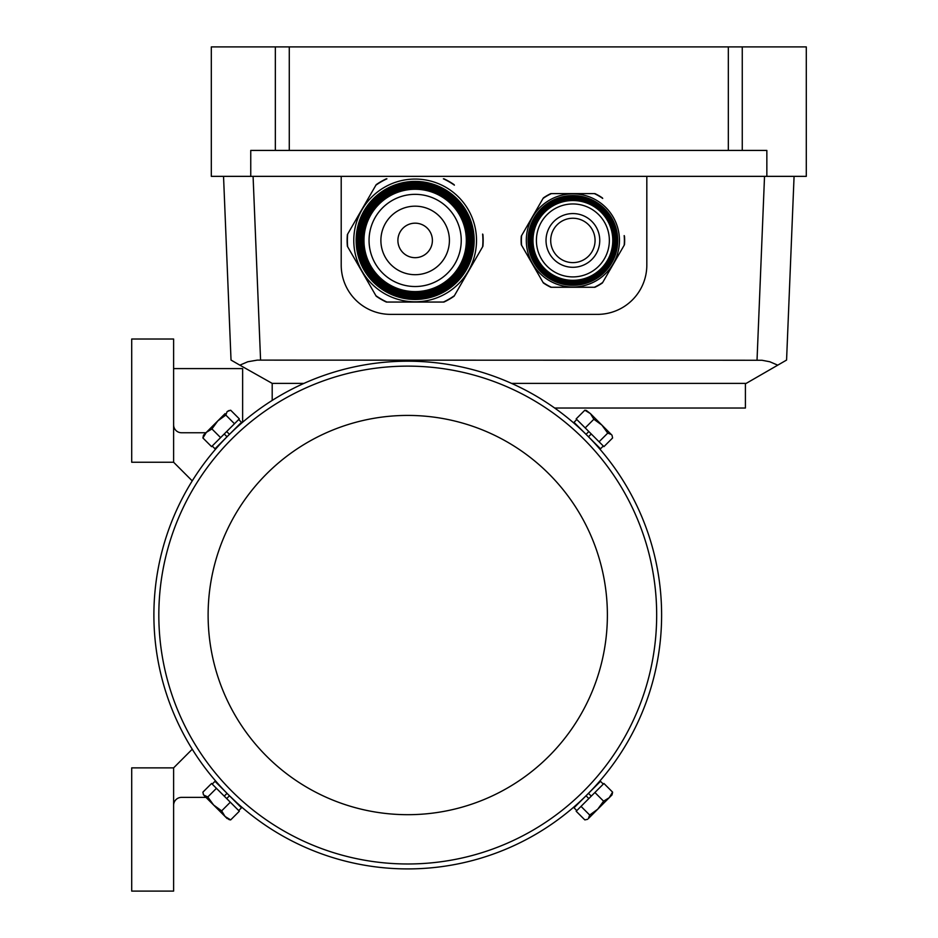 <?xml version="1.0" encoding="UTF-8"?>
<svg xmlns="http://www.w3.org/2000/svg" width="938" height="938" viewBox="0 0 938 938"><rect width="100%" height="100%" fill="white"/><g stroke="black" fill="none" stroke-linecap="round" stroke-linejoin="round"><path stroke-width="1.41" d="M583.776 439.043A248.933 248.933 0 0 0 167.304 550.629A248.933 248.933 0 0 0 472.177 855.503A248.933 248.933 0 0 0 583.776 439.043A248.933 248.933 0 0 1 472.177 855.503A248.933 248.933 0 0 1 167.304 550.629A248.933 248.933 0 0 1 583.776 439.043M587.258 435.549A253.858 253.858 0 0 0 162.544 549.351A253.858 253.858 0 0 0 473.456 860.263A253.858 253.858 0 0 0 587.258 435.549A253.858 253.858 0 0 0 162.544 549.351A253.858 253.858 0 0 0 473.456 860.263A253.858 253.858 0 0 0 587.258 435.549M548.918 473.889A199.642 199.642 0 0 0 214.919 563.386A199.642 199.642 0 0 0 459.421 807.888A199.642 199.642 0 0 0 548.918 473.889M173.612 805.261A7.891 7.891 0 0 1 181.503 797.382L205.961 797.382M173.612 767.87L131.707 767.87L131.707 891.1L173.612 891.1L173.612 767.87L192.243 749.228M192.243 480.889L173.612 462.246L131.707 462.246L131.707 339.017L173.612 339.017L173.612 462.246M173.612 424.855A7.891 7.891 0 0 0 181.503 432.746L205.961 432.746M173.612 368.599L242.625 368.599L242.625 422.252M554.663 408.03L745.405 408.03L554.663 408.03M511.538 383.384L746.191 383.384L777.754 365.163L769.805 361.751L761.984 360.262L257.27 360.122L247.796 361.751L239.858 365.163L272.196 383.384L272.196 400.42M272.196 383.384L303.971 383.384M745.405 383.384L745.405 408.03M786.572 360.063L794.076 176.356L786.572 360.063L777.754 365.163M223.537 176.356L231.029 360.063L223.537 176.356M239.858 365.163L231.029 360.063M806.293 176.356L211.32 176.356L211.32 46.9L806.293 46.9L806.293 176.356M766.85 176.356L766.85 150.42L250.751 150.42L250.751 176.356M289.279 150.42L289.279 46.9M728.334 46.9L728.334 150.42M646.821 176.356L646.821 265.079A49.292 49.292 0 0 1 597.529 314.371L390.501 314.371A49.292 49.292 0 0 1 341.209 265.079L341.209 176.356M482.918 246.284A68.028 68.028 0 0 0 482.918 234.582L482.624 234.078A67.782 67.782 0 0 1 482.624 246.788L454.391 295.693L482.624 246.788M454.098 296.197L454.391 295.693A67.782 67.782 0 0 1 443.381 302.048L443.967 302.048A68.028 68.028 0 0 0 454.098 296.197M347.377 246.284L347.67 246.788A67.782 67.782 0 0 1 347.67 234.078L375.904 185.173A67.782 67.782 0 0 1 386.913 178.818L386.327 178.818A68.028 68.028 0 0 0 376.197 184.657L347.377 234.582A68.028 68.028 0 0 0 347.377 246.284L376.197 296.197A68.028 68.028 0 0 0 386.327 302.048L443.967 302.048M347.67 246.788L376.197 296.197M443.381 178.818A67.782 67.782 0 0 1 454.391 185.173A67.782 67.782 0 0 0 443.381 178.818M476.516 240.433A61.369 61.369 0 0 1 415.147 301.801A61.369 61.369 0 0 1 353.778 240.433A61.369 61.369 0 0 0 415.147 301.801A61.369 61.369 0 0 0 476.516 240.433A61.369 61.369 0 0 0 415.147 179.064A61.369 61.369 0 0 0 353.778 240.433A61.369 61.369 0 0 1 415.147 179.064A61.369 61.369 0 0 1 476.516 240.433M375.904 295.693A67.782 67.782 0 0 0 386.913 302.048L443.381 302.048M474.171 240.433A59.024 59.024 0 0 1 415.147 299.457A59.024 59.024 0 0 1 356.123 240.433A59.024 59.024 0 0 1 415.147 181.409A59.024 59.024 0 0 1 474.171 240.433M472.928 240.433A57.781 57.781 0 0 1 415.147 298.214A57.781 57.781 0 0 1 357.366 240.433A57.781 57.781 0 0 1 415.147 182.652A57.781 57.781 0 0 1 472.928 240.433M471.966 240.433A56.819 56.819 0 0 1 415.147 297.252A56.819 56.819 0 0 1 358.328 240.433A56.819 56.819 0 0 1 415.147 183.614A56.819 56.819 0 0 1 471.966 240.433M470.724 240.433A55.577 55.577 0 0 1 415.147 296.009A55.577 55.577 0 0 1 359.571 240.433A55.577 55.577 0 0 1 415.147 184.856A55.577 55.577 0 0 1 470.724 240.433M469.774 240.433A54.627 54.627 0 0 1 415.147 295.06A54.627 54.627 0 0 1 360.52 240.433A54.627 54.627 0 0 1 415.147 185.806A54.627 54.627 0 0 1 469.774 240.433M468.519 240.433A53.372 53.372 0 0 1 415.147 293.805A53.372 53.372 0 0 1 361.775 240.433A53.372 53.372 0 0 1 415.147 187.061A53.372 53.372 0 0 1 468.519 240.433M467.57 240.433A52.422 52.422 0 0 1 415.147 292.855A52.422 52.422 0 0 1 362.725 240.433A52.422 52.422 0 0 1 415.147 188.01A52.422 52.422 0 0 1 467.57 240.433M466.327 240.433A51.18 51.18 0 0 1 415.147 291.601A51.18 51.18 0 0 1 363.967 240.433A51.18 51.18 0 0 1 415.147 189.253A51.18 51.18 0 0 1 466.327 240.433M461.238 240.433A46.091 46.091 0 0 0 415.147 194.342A46.091 46.091 0 0 0 369.056 240.433A46.091 46.091 0 0 0 415.147 286.524A46.091 46.091 0 0 0 461.238 240.433M449.408 240.433A34.26 34.26 0 0 0 415.147 206.172A34.26 34.26 0 0 0 380.887 240.433A34.26 34.26 0 0 0 415.147 274.693A34.26 34.26 0 0 0 449.408 240.433M397.9 240.433A17.247 17.247 0 0 1 415.147 223.174A17.247 17.247 0 0 1 432.395 240.433A17.247 17.247 0 0 1 415.147 257.68A17.247 17.247 0 0 1 397.9 240.433M443.967 178.818A68.028 68.028 0 0 1 454.098 184.657M386.327 178.818L386.913 178.818M624.462 244.759A51.754 51.754 0 0 0 624.462 236.106L624.169 235.602A51.508 51.508 0 0 1 624.169 245.264L602.712 282.432A51.508 51.508 0 0 1 594.34 287.263L594.927 287.263A51.754 51.754 0 0 0 602.419 282.936M521.305 236.106L521.305 236.106A51.754 51.754 0 0 0 521.305 244.759L543.348 282.936A51.754 51.754 0 0 0 550.841 287.263L594.927 287.263M543.348 197.93L543.348 197.93A51.754 51.754 0 0 1 550.841 193.603L550.841 193.603M594.927 193.603L594.927 193.603A51.754 51.754 0 0 1 602.419 197.93M521.305 244.759L543.348 282.936M550.841 287.263L594.34 287.263M543.055 198.434L521.598 235.602L543.055 198.434A51.508 51.508 0 0 1 551.427 193.603L594.34 193.603L551.427 193.603M594.34 193.603A51.508 51.508 0 0 1 602.712 198.434M521.598 245.264A51.508 51.508 0 0 1 521.598 235.602M543.055 282.432A51.508 51.508 0 0 0 551.427 287.263M619.467 240.433A46.583 46.583 0 0 1 572.884 287.016A46.583 46.583 0 0 1 526.3 240.433A46.583 46.583 0 0 0 572.884 287.016A46.583 46.583 0 0 0 619.467 240.433A46.583 46.583 0 0 0 572.884 193.849A46.583 46.583 0 0 0 526.3 240.433M617.732 240.433A44.848 44.848 0 0 0 572.884 195.585A44.848 44.848 0 0 0 528.035 240.433A44.848 44.848 0 0 0 572.884 285.281A44.848 44.848 0 0 0 617.732 240.433M616.946 240.433A44.051 44.051 0 0 1 572.884 284.484A44.051 44.051 0 0 1 528.833 240.433A44.051 44.051 0 0 1 572.884 196.382A44.051 44.051 0 0 1 616.946 240.433M616.348 240.433A43.465 43.465 0 0 0 572.884 196.968A43.465 43.465 0 0 0 529.419 240.433A43.465 43.465 0 0 0 572.884 283.897A43.465 43.465 0 0 0 616.348 240.433M615.551 240.433A42.667 42.667 0 0 1 572.884 283.1A42.667 42.667 0 0 1 530.216 240.433A42.667 42.667 0 0 1 572.884 197.766A42.667 42.667 0 0 1 615.551 240.433M614.965 240.433A42.069 42.069 0 0 0 572.884 198.364A42.069 42.069 0 0 0 530.814 240.433A42.069 42.069 0 0 0 572.884 282.502A42.069 42.069 0 0 0 614.965 240.433M614.167 240.433A41.284 41.284 0 0 1 572.884 281.717A41.284 41.284 0 0 1 531.6 240.433A41.284 41.284 0 0 1 572.884 199.149A41.284 41.284 0 0 1 614.167 240.433M613.569 240.433A40.686 40.686 0 0 0 572.884 199.747A40.686 40.686 0 0 0 532.198 240.433A40.686 40.686 0 0 0 572.884 281.119A40.686 40.686 0 0 0 613.569 240.433M612.784 240.433A39.9 39.9 0 0 1 572.884 280.321A39.9 39.9 0 0 1 532.995 240.433A39.9 39.9 0 0 1 572.884 200.533A39.9 39.9 0 0 1 612.784 240.433M609.36 240.433A36.476 36.476 0 0 0 572.884 203.956A36.476 36.476 0 0 0 536.407 240.433A36.476 36.476 0 0 0 572.884 276.909A36.476 36.476 0 0 0 609.36 240.433M599.745 240.433A26.862 26.862 0 0 0 572.884 213.571A26.862 26.862 0 0 0 546.022 240.433A26.862 26.862 0 0 0 572.884 267.295A26.862 26.862 0 0 0 599.745 240.433M550.7 240.433A22.184 22.184 0 0 1 572.884 218.249A22.184 22.184 0 0 1 595.067 240.433A22.184 22.184 0 0 1 572.884 262.617A22.184 22.184 0 0 1 550.7 240.433M588.83 431.55L586.039 434.329L574.009 422.311L576.8 419.521L603.931 446.64L612.596 437.976L612.01 435.209L609.172 432.371M591.268 433.989L588.478 436.768L600.508 448.798L603.298 446.007L600.508 448.798M227.031 436.768L224.241 433.989L227.031 436.768L215.001 448.798L212.211 446.007L239.342 418.887L230.666 410.211L227.148 411.559L229.153 410.469M226.679 431.55L229.47 434.329L241.488 422.311L238.709 419.521M229.47 795.787L226.679 798.578L229.47 795.787L241.488 807.806L238.709 810.596L211.578 783.476L202.913 792.141L203.499 794.908L207.767 796.995L213.618 805.027L204.25 795.659M224.241 796.128L227.031 793.349L215.001 781.319L212.211 784.109M591.268 796.128L588.478 793.349L600.508 781.319L603.298 784.109L576.167 811.229L584.843 819.906L587.61 819.308M588.83 798.578L586.039 795.787L574.009 807.806L576.8 810.596M576.167 418.887L584.843 410.211L586.391 410.481L584.843 410.211L590.436 413.635L611.259 434.458L607.742 433.122L601.891 425.09L593.86 419.239L590.436 413.635L586.356 410.469M599.065 441.786L607.742 433.122M585.195 427.904L593.86 419.239M211.578 446.64L202.913 437.976L203.499 435.209L225.073 413.635M204.25 434.458L203.499 435.209M234.477 423.742L225.812 415.077L217.78 420.928L211.929 428.947L206.337 432.371L202.913 437.976M227.148 411.559L225.812 415.077M220.606 437.624L211.929 428.947M239.342 811.229L230.666 819.906L229.153 819.648L230.666 819.906L225.073 816.482L213.618 805.027L221.649 810.878L225.073 816.482L229.153 819.648M227.148 818.569L225.073 816.482M216.432 788.33L207.767 796.995M230.314 802.213L221.649 810.878M603.931 783.476L612.596 792.141L612.326 793.7M612.01 794.908L588.361 818.569L589.697 815.04L597.729 809.201L603.58 801.169L609.172 797.746L612.596 792.141L612.01 794.908M581.021 806.375L589.697 815.04M594.903 792.493L603.58 801.169M236.728 802.658L228.251 794.568M206.337 797.746L217.78 809.201M597.729 809.201L601.891 805.027M611.259 795.659L609.172 797.746M595.36 786.091L594.235 787.592M260.576 360.016L253.084 176.356M764.529 176.356L757.036 360.016M275.338 150.42L275.338 46.9M742.263 150.42L742.263 46.9M203.499 794.908L203.159 793.654"/></g></svg>

